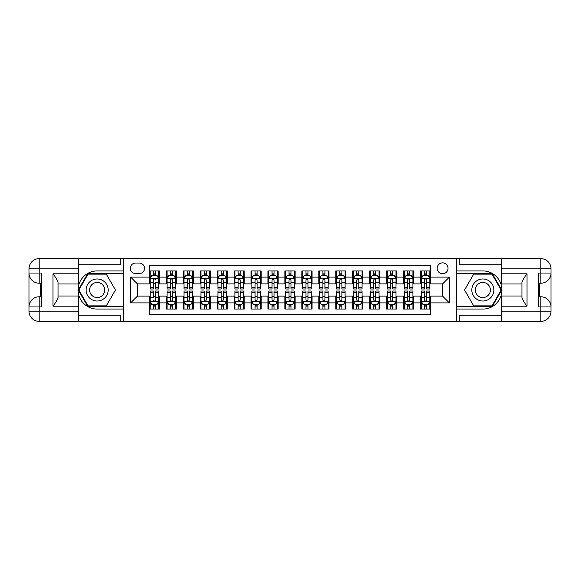 <?xml version="1.0" encoding="UTF-8"?>
<svg xmlns="http://www.w3.org/2000/svg" width="580" height="580" viewBox="0 0 580 580"><rect width="100%" height="100%" fill="white"/><g stroke="black" fill="none" stroke-linecap="round" stroke-linejoin="round"><path stroke-width="0.87" d="M442.584 262.878A5.423 5.423 0 0 0 437.153 268.301A5.423 5.423 0 0 0 442.584 273.724A5.423 5.423 0 0 0 448.007 268.301A5.423 5.423 0 0 0 442.584 262.878M78.416 315.259L120.807 315.259L120.807 321.363L501.584 321.363L501.584 311.192L540.828 311.192L540.828 306.95L538.284 306.95L538.284 273.05L540.828 273.05L540.828 268.808L501.584 268.808L501.584 273.811L527.01 273.811L527.01 306.189C524.298 302.709 522.602 299.773 521.928 297.38L521.928 282.619C522.602 280.227 524.298 277.291 527.01 273.811M430.715 270.925L420.543 270.925L420.543 277.117L413.757 277.117L413.757 283.895L420.543 283.895L420.543 277.117M413.757 277.117L413.757 270.925L403.586 270.925L403.586 277.117L396.807 277.117L396.807 283.895L403.586 283.895L403.586 277.117M396.807 277.117L396.807 270.925L386.635 270.925L386.635 277.117L379.857 277.117L379.857 283.895L386.635 283.895L386.635 277.117M379.857 277.117L379.857 270.925L369.685 270.925L369.685 277.117L362.899 277.117L362.899 283.895L369.685 283.895L369.685 277.117M362.899 277.117L362.899 270.925L352.727 270.925L352.727 277.117L345.948 277.117L345.948 283.895L352.727 283.895L352.727 277.117M345.948 277.117L345.948 270.925L335.776 270.925L335.776 277.117L328.99 277.117L328.99 283.895L335.776 283.895L335.776 277.117M328.99 277.117L328.99 270.925L318.819 270.925L318.819 277.117L312.04 277.117L312.04 283.895L318.819 283.895L318.819 277.117M312.04 277.117L312.04 270.925L301.868 270.925L301.868 277.117L295.089 277.117L295.089 283.895L301.868 283.895L301.868 277.117M295.089 277.117L295.089 270.925L284.911 270.925L284.911 277.117L278.132 277.117L278.132 283.895L284.911 283.895L284.911 277.117M278.132 277.117L278.132 270.925L267.96 270.925L267.96 277.117L261.181 277.117L261.181 283.895L267.96 283.895L267.96 277.117M261.181 277.117L261.181 270.925L251.01 270.925L251.01 277.117L244.224 277.117L244.224 283.895L251.01 283.895L251.01 277.117M244.224 277.117L244.224 270.925L234.052 270.925L234.052 277.117L227.273 277.117L227.273 283.895L234.052 283.895L234.052 277.117M227.273 277.117L227.273 270.925L217.101 270.925L217.101 277.117L210.315 277.117L210.315 283.895L217.101 283.895L217.101 277.117M210.315 277.117L210.315 270.925L200.143 270.925L200.143 277.117L193.365 277.117L193.365 283.895L200.143 283.895L200.143 277.117M193.365 277.117L193.365 270.925L183.193 270.925L183.193 277.117L176.414 277.117L176.414 283.895L183.193 283.895L183.193 277.117M176.414 277.117L176.414 270.925L166.243 270.925L166.243 283.895L159.457 283.895L159.457 270.925L149.285 270.925M149.285 309.075L159.457 309.075L159.457 296.105L166.243 296.105L166.243 309.075L176.414 309.075L176.414 296.105L183.193 296.105L183.193 302.883L176.414 302.883M183.193 302.883L183.193 309.075L193.365 309.075L193.365 296.105L200.143 296.105L200.143 302.883L193.365 302.883M200.143 302.883L200.143 309.075L210.315 309.075L210.315 296.105L217.101 296.105L217.101 302.883L210.315 302.883M217.101 302.883L217.101 309.075L227.273 309.075L227.273 296.105L234.052 296.105L234.052 302.883L227.273 302.883M234.052 302.883L234.052 309.075L244.224 309.075L244.224 296.105L251.01 296.105L251.01 302.883L244.224 302.883M251.01 302.883L251.01 309.075L261.181 309.075L261.181 296.105L267.96 296.105L267.96 302.883L261.181 302.883M267.96 302.883L267.96 309.075L278.132 309.075L278.132 296.105L284.911 296.105L284.911 302.883L278.132 302.883M284.911 302.883L284.911 309.075L295.089 309.075L295.089 296.105L301.868 296.105L301.868 302.883L295.089 302.883M301.868 302.883L301.868 309.075L312.04 309.075L312.04 296.105L318.819 296.105L318.819 302.883L312.04 302.883M318.819 302.883L318.819 309.075L328.99 309.075L328.99 296.105L335.776 296.105L335.776 302.883L328.99 302.883M335.776 302.883L335.776 309.075L345.948 309.075L345.948 296.105L352.727 296.105L352.727 302.883L345.948 302.883M352.727 302.883L352.727 309.075L362.899 309.075L362.899 296.105L369.685 296.105L369.685 302.883L362.899 302.883M369.685 302.883L369.685 309.075L379.857 309.075L379.857 296.105L386.635 296.105L386.635 302.883L379.857 302.883M386.635 302.883L386.635 309.075L396.807 309.075L396.807 296.105L403.586 296.105L403.586 302.883L396.807 302.883M403.586 302.883L403.586 309.075L413.757 309.075L413.757 296.105L420.543 296.105L420.543 302.883L413.757 302.883M135.553 273.557L139.28 273.557A5.256 5.256 0 0 0 144.536 268.301A5.256 5.256 0 0 0 139.28 263.044L135.553 263.044A5.256 5.256 0 0 0 130.297 268.301A5.256 5.256 0 0 0 135.553 273.557M501.584 264.741L459.193 264.741L459.193 258.637L456.148 258.637L456.148 321.363M456.148 258.637L78.416 258.637L78.416 268.808L39.172 268.808L39.172 273.05L41.716 273.05L41.716 306.95L39.172 306.95L39.172 311.192L78.416 311.192L78.416 306.189L52.99 306.189L52.99 273.811C55.702 277.291 57.398 280.227 58.072 282.619L58.072 297.38C57.398 299.773 55.702 302.709 52.99 306.189M123.852 321.363L123.852 258.637M430.715 277.117L430.715 265.248L149.285 265.248L149.285 283.895L137.416 283.895L137.416 296.105L149.285 296.105L149.285 314.751L430.715 314.751L430.715 296.105L442.584 296.105L442.584 283.895L430.715 283.895L430.715 277.117L449.362 277.117L449.362 302.883L430.715 302.883M149.285 302.883L130.638 302.883L130.638 277.117L149.285 277.117M420.543 302.883L420.543 309.075L430.715 309.075M149.285 275.166L150.133 275.166M153.352 275.166L155.389 275.166M158.608 275.166L159.457 275.166M149.285 283.729L150.133 283.729M153.352 283.729L155.389 283.729M158.608 283.729L159.457 283.729M149.285 296.271L150.133 296.271M153.352 296.271L155.389 296.271M158.608 296.271L159.457 296.271M149.285 304.833L150.133 304.833M153.352 304.833L155.389 304.833M158.608 304.833L159.457 304.833M166.243 283.729L167.083 283.729M170.31 283.729L172.34 283.729M175.566 283.729L176.414 283.729M166.243 275.166L167.083 275.166M170.31 275.166L172.34 275.166M175.566 275.166L176.414 275.166M166.243 296.271L167.083 296.271M170.31 296.271L172.34 296.271M175.566 296.271L176.414 296.271M166.243 304.833L167.083 304.833M170.31 304.833L172.34 304.833M175.566 304.833L176.414 304.833M183.193 296.271L184.041 296.271M187.26 296.271L189.298 296.271M192.517 296.271L193.365 296.271M183.193 304.833L184.041 304.833M187.26 304.833L189.298 304.833M192.517 304.833L193.365 304.833M183.193 275.166L184.041 275.166M187.26 275.166L189.298 275.166M192.517 275.166L193.365 275.166M183.193 283.729L184.041 283.729M187.26 283.729L189.298 283.729M192.517 283.729L193.365 283.729M200.143 296.271L200.992 296.271M204.218 296.271L206.248 296.271M209.467 296.271L210.315 296.271M200.143 304.833L200.992 304.833M204.218 304.833L206.248 304.833M209.467 304.833L210.315 304.833M200.143 275.166L200.992 275.166M204.218 275.166L206.248 275.166M209.467 275.166L210.315 275.166M200.143 283.729L200.992 283.729M204.218 283.729L206.248 283.729M209.467 283.729L210.315 283.729M217.101 296.271L217.95 296.271M221.168 296.271L223.206 296.271M226.425 296.271L227.273 296.271M217.101 304.833L217.95 304.833M221.168 304.833L223.206 304.833M226.425 304.833L227.273 304.833M217.101 275.166L217.95 275.166M221.168 275.166L223.206 275.166M226.425 275.166L227.273 275.166M217.101 283.729L217.95 283.729M221.168 283.729L223.206 283.729M226.425 283.729L227.273 283.729M234.052 296.271L234.9 296.271M238.119 296.271L240.156 296.271M243.375 296.271L244.224 296.271M234.052 304.833L234.9 304.833M238.119 304.833L240.156 304.833M243.375 304.833L244.224 304.833M234.052 275.166L234.9 275.166M238.119 275.166L240.156 275.166M243.375 275.166L244.224 275.166M234.052 283.729L234.9 283.729M238.119 283.729L240.156 283.729M243.375 283.729L244.224 283.729M251.01 296.271L251.858 296.271M255.077 296.271L257.107 296.271M260.333 296.271L261.181 296.271M251.01 304.833L251.858 304.833M255.077 304.833L257.107 304.833M260.333 304.833L261.181 304.833M251.01 275.166L251.858 275.166M255.077 275.166L257.107 275.166M260.333 275.166L261.181 275.166M251.01 283.729L251.858 283.729M255.077 283.729L257.107 283.729M260.333 283.729L261.181 283.729M267.96 296.271L268.808 296.271M272.027 296.271L274.064 296.271M277.284 296.271L278.132 296.271M267.96 304.833L268.808 304.833M272.027 304.833L274.064 304.833M277.284 304.833L278.132 304.833M267.96 275.166L268.808 275.166M272.027 275.166L274.064 275.166M277.284 275.166L278.132 275.166M267.96 283.729L268.808 283.729M272.027 283.729L274.064 283.729M277.284 283.729L278.132 283.729M284.911 296.271L285.759 296.271M288.985 296.271L291.015 296.271M294.241 296.271L295.089 296.271M284.911 304.833L285.759 304.833M288.985 304.833L291.015 304.833M294.241 304.833L295.089 304.833M284.911 275.166L285.759 275.166M288.985 275.166L291.015 275.166M294.241 275.166L295.089 275.166M284.911 283.729L285.759 283.729M288.985 283.729L291.015 283.729M294.241 283.729L295.089 283.729M301.868 296.271L302.716 296.271M305.935 296.271L307.973 296.271M311.192 296.271L312.04 296.271M301.868 304.833L302.716 304.833M305.935 304.833L307.973 304.833M311.192 304.833L312.04 304.833M301.868 275.166L302.716 275.166M305.935 275.166L307.973 275.166M311.192 275.166L312.04 275.166M301.868 283.729L302.716 283.729M305.935 283.729L307.973 283.729M311.192 283.729L312.04 283.729M318.819 296.271L319.667 296.271M322.893 296.271L324.923 296.271M328.142 296.271L328.99 296.271M318.819 304.833L319.667 304.833M322.893 304.833L324.923 304.833M328.142 304.833L328.99 304.833M318.819 275.166L319.667 275.166M322.893 275.166L324.923 275.166M328.142 275.166L328.99 275.166M318.819 283.729L319.667 283.729M322.893 283.729L324.923 283.729M328.142 283.729L328.99 283.729M335.776 296.271L336.625 296.271M339.844 296.271L341.881 296.271M345.1 296.271L345.948 296.271M335.776 304.833L336.625 304.833M339.844 304.833L341.881 304.833M345.1 304.833L345.948 304.833M335.776 275.166L336.625 275.166M339.844 275.166L341.881 275.166M345.1 275.166L345.948 275.166M335.776 283.729L336.625 283.729M339.844 283.729L341.881 283.729M345.1 283.729L345.948 283.729M352.727 296.271L353.575 296.271M356.794 296.271L358.832 296.271M362.05 296.271L362.899 296.271M352.727 304.833L353.575 304.833M356.794 304.833L358.832 304.833M362.05 304.833L362.899 304.833M352.727 275.166L353.575 275.166M356.794 275.166L358.832 275.166M362.05 275.166L362.899 275.166M352.727 283.729L353.575 283.729M356.794 283.729L358.832 283.729M362.05 283.729L362.899 283.729M369.685 296.271L370.533 296.271M373.752 296.271L375.782 296.271M379.008 296.271L379.857 296.271M369.685 304.833L370.533 304.833M373.752 304.833L375.782 304.833M379.008 304.833L379.857 304.833M369.685 275.166L370.533 275.166M373.752 275.166L375.782 275.166M379.008 275.166L379.857 275.166M369.685 283.729L370.533 283.729M373.752 283.729L375.782 283.729M379.008 283.729L379.857 283.729M386.635 296.271L387.483 296.271M390.702 296.271L392.74 296.271M395.959 296.271L396.807 296.271M386.635 304.833L387.483 304.833M390.702 304.833L392.74 304.833M395.959 304.833L396.807 304.833M386.635 275.166L387.483 275.166M390.702 275.166L392.74 275.166M395.959 275.166L396.807 275.166M386.635 283.729L387.483 283.729M390.702 283.729L392.74 283.729M395.959 283.729L396.807 283.729M403.586 296.271L404.434 296.271M407.66 296.271L409.69 296.271M412.916 296.271L413.757 296.271M403.586 304.833L404.434 304.833M407.66 304.833L409.69 304.833M412.916 304.833L413.757 304.833M403.586 275.166L404.434 275.166M407.66 275.166L409.69 275.166M412.916 275.166L413.757 275.166M403.586 283.729L404.434 283.729M407.66 283.729L409.69 283.729M412.916 283.729L413.757 283.729M420.543 296.271L421.392 296.271M424.611 296.271L426.648 296.271M429.867 296.271L430.715 296.271M420.543 304.833L421.392 304.833M424.611 304.833L426.648 304.833M429.867 304.833L430.715 304.833M420.543 275.166L421.392 275.166M424.611 275.166L426.648 275.166M429.867 275.166L430.715 275.166M420.543 283.729L421.392 283.729M424.611 283.729L426.648 283.729M429.867 283.729L430.715 283.729M137.416 283.895L130.638 277.117M137.416 296.105L130.638 302.883M449.362 277.117L442.584 283.895M449.362 302.883L442.584 296.105M155.389 270.925L155.389 275.254L155.389 273.129L153.352 273.129M158.608 287.6L155.389 287.6L155.389 288.985L158.608 288.985L158.608 278.639L156.912 275.254L151.829 275.254L150.133 278.639L150.133 282.569L150.133 270.925M150.133 285.635L150.133 286.781M150.133 276.218L150.133 273.129M150.133 287.6L150.133 288.985L153.352 288.985L153.352 287.6L150.133 287.6L150.133 282.569L153.352 282.569L153.352 285.635M158.608 276.218L158.608 273.129M155.389 287.6L155.389 282.569L158.608 282.569L158.608 270.925M153.352 275.254L153.352 270.925M155.389 285.635L155.389 286.781M153.352 287.6L153.352 279.915C154.034 278.603 154.715 278.603 155.389 279.915L155.389 278.56M153.352 309.075L153.352 304.746L153.352 306.871L155.389 306.871M150.133 292.4L153.352 292.4L153.352 291.015L150.133 291.015L150.133 301.361L151.829 304.746L156.912 304.746L158.608 301.361L158.608 297.431L158.608 309.075M158.608 294.364L158.608 293.219M158.608 303.782L158.608 306.871M158.608 292.4L158.608 291.015L155.389 291.015L155.389 292.4L158.608 292.4L158.608 297.431L155.389 297.431L155.389 294.364M150.133 303.782L150.133 306.871M153.352 292.4L153.352 297.431L150.133 297.431L150.133 309.075M155.389 304.746L155.389 309.075M153.352 294.364L153.352 293.219M155.389 292.4L155.389 300.085C154.708 301.397 154.034 301.397 153.352 300.085L153.352 301.44M102.66 280.459A11.02 11.02 0 0 0 87.609 284.49A11.02 11.02 0 0 0 91.64 299.541A11.02 11.02 0 0 0 106.698 295.51A11.02 11.02 0 0 0 102.66 280.459M100.927 283.468A7.547 7.547 0 0 0 90.618 286.23A7.547 7.547 0 0 0 93.38 296.532A7.547 7.547 0 0 0 103.69 293.77A7.547 7.547 0 0 0 100.927 283.468M106.307 305.849L88 305.849L78.851 290L88 274.151L106.307 274.151L115.456 290L106.307 305.849M488.36 280.459A11.02 11.02 0 0 0 473.302 284.49A11.02 11.02 0 0 0 477.34 299.541A11.02 11.02 0 0 0 492.391 295.51A11.02 11.02 0 0 0 488.36 280.459M486.62 283.468A7.547 7.547 0 0 0 476.31 286.23A7.547 7.547 0 0 0 479.073 296.532A7.547 7.547 0 0 0 489.382 293.77A7.547 7.547 0 0 0 486.62 283.468M492 305.849L473.693 305.849L464.544 290L473.693 274.151L492 274.151L501.149 290L492 305.849M123.685 258.637L123.685 270.925L97.15 270.925A19.075 19.075 0 0 0 78.082 290A19.075 19.075 0 0 0 97.15 309.075L123.685 309.075L123.685 321.363M52.99 273.811L78.416 273.811L78.416 268.808M78.416 273.811L78.416 283.982L58.072 283.982M78.416 311.192L78.416 321.363L39.172 321.363A10.172 10.172 0 0 1 29 311.192L29 268.808A10.172 10.172 0 0 1 39.172 258.637L78.416 258.637M123.685 270.925L123.685 273.637L87.71 273.637L78.264 290L87.71 306.363L123.685 306.363L123.685 273.637M123.685 306.363L123.685 309.075M58.072 296.017L78.416 296.017L78.416 306.189M120.807 321.363L78.416 321.363M29 306.95A10.172 10.172 0 0 1 39.172 296.779A10.172 10.172 0 0 0 29 306.95L39.172 306.95L39.172 296.779L41.716 296.779M41.716 283.221L39.172 283.221L39.172 273.05L29 273.05A10.172 10.172 0 0 0 39.172 283.221A10.172 10.172 0 0 1 29 273.05M120.807 258.637L120.807 264.741L78.416 264.741M41.716 284.78L40.361 284.78L40.361 291.493L41.716 291.493M40.361 289.92L41.716 289.92M40.361 288.05L41.716 288.05M40.361 287.738L41.716 287.738M40.361 291.493L40.361 295.22L41.716 295.22M40.361 291.827L41.716 291.827M456.315 321.363L456.315 309.075L482.85 309.075A19.075 19.075 0 0 0 501.917 290A19.075 19.075 0 0 0 482.85 270.925L456.315 270.925L456.315 258.637M527.01 306.189L501.584 306.189L501.584 311.192M501.584 306.189L501.584 296.017L521.928 296.017M501.584 268.808L501.584 258.637L540.828 258.637A10.172 10.172 0 0 1 551 268.808L551 311.192A10.172 10.172 0 0 1 540.828 321.363L501.584 321.363M456.315 309.075L456.315 306.363L492.289 306.363L501.736 290L492.289 273.637L456.315 273.637L456.315 306.363M456.315 273.637L456.315 270.925M521.928 283.982L501.584 283.982L501.584 273.811M459.193 258.637L501.584 258.637M551 273.05A10.172 10.172 0 0 1 540.828 283.221A10.172 10.172 0 0 0 551 273.05L540.828 273.05L540.828 283.221L538.284 283.221M538.284 296.779L540.828 296.779L540.828 306.95L551 306.95A10.172 10.172 0 0 0 540.828 296.779A10.172 10.172 0 0 1 551 306.95M459.193 321.363L459.193 315.259L501.584 315.259M538.284 295.22L539.639 295.22L539.639 288.507L538.284 288.507M539.639 290.08L538.284 290.08M539.639 291.95L538.284 291.95M539.639 292.262L538.284 292.262M539.639 288.507L539.639 284.78L538.284 284.78M539.639 288.173L538.284 288.173M172.34 273.129L170.31 273.129M175.566 287.6L172.34 287.6L172.34 288.985L175.566 288.985L175.566 278.639L173.869 275.254L168.78 275.254L167.083 278.639L167.083 288.985L170.31 288.985L170.31 287.6L167.083 287.6M167.083 278.639L167.083 270.925M175.566 278.639L175.566 270.925M170.31 275.254L170.31 270.925M172.34 270.925L172.34 275.254M172.34 287.6L172.34 279.915C171.666 278.603 170.984 278.603 170.31 279.915L170.31 287.6M189.298 273.129L187.26 273.129M192.517 287.6L189.298 287.6L189.298 288.985L192.517 288.985L192.517 278.639L190.82 275.254L185.738 275.254L184.041 278.639L184.041 288.985L187.26 288.985L187.26 287.6L184.041 287.6M184.041 278.639L184.041 270.925M192.517 278.639L192.517 270.925M187.26 275.254L187.26 270.925M189.298 270.925L189.298 275.254M189.298 287.6L189.298 279.915C188.616 278.603 187.942 278.603 187.26 279.915L187.26 287.6M206.248 273.129L204.218 273.129M209.467 287.6L206.248 287.6L206.248 288.985L209.467 288.985L209.467 278.639L207.778 275.254L202.688 275.254L200.992 278.639L200.992 288.985L204.218 288.985L204.218 287.6L200.992 287.6M200.992 278.639L200.992 270.925M209.467 278.639L209.467 270.925M204.218 275.254L204.218 270.925M206.248 270.925L206.248 275.254M206.248 287.6L206.248 279.915C205.574 278.603 204.892 278.603 204.218 279.915L204.218 287.6M223.206 273.129L221.168 273.129M226.425 287.6L223.206 287.6L223.206 288.985L226.425 288.985L226.425 278.639L224.728 275.254L219.646 275.254L217.95 278.639L217.95 288.985L221.168 288.985L221.168 287.6L217.95 287.6M217.95 278.639L217.95 270.925M226.425 278.639L226.425 270.925M221.168 275.254L221.168 270.925M223.206 270.925L223.206 275.254M223.206 287.6L223.206 279.915C222.524 278.603 221.85 278.603 221.168 279.915L221.168 287.6M170.31 306.871L172.34 306.871M167.083 292.4L170.31 292.4L170.31 291.015L167.083 291.015L167.083 301.361L168.78 304.746L173.869 304.746L175.566 301.361L175.566 291.015L172.34 291.015L172.34 292.4L175.566 292.4M175.566 301.361L175.566 309.075M167.083 301.361L167.083 309.075M172.34 304.746L172.34 309.075M170.31 309.075L170.31 304.746M170.31 292.4L170.31 300.085C170.984 301.397 171.666 301.397 172.34 300.085L172.34 292.4M187.26 306.871L189.298 306.871M184.041 292.4L187.26 292.4L187.26 291.015L184.041 291.015L184.041 301.361L185.738 304.746L190.82 304.746L192.517 301.361L192.517 291.015L189.298 291.015L189.298 292.4L192.517 292.4M192.517 301.361L192.517 309.075M184.041 301.361L184.041 309.075M189.298 304.746L189.298 309.075M187.26 309.075L187.26 304.746M187.26 292.4L187.26 300.085C187.942 301.397 188.616 301.397 189.298 300.085L189.298 292.4M204.218 306.871L206.248 306.871M200.992 292.4L204.218 292.4L204.218 291.015L200.992 291.015L200.992 301.361L202.688 304.746L207.778 304.746L209.467 301.361L209.467 291.015L206.248 291.015L206.248 292.4L209.467 292.4M209.467 301.361L209.467 309.075M200.992 301.361L200.992 309.075M206.248 304.746L206.248 309.075M204.218 309.075L204.218 304.746M204.218 292.4L204.218 300.085C204.892 301.397 205.574 301.397 206.248 300.085L206.248 292.4M221.168 306.871L223.206 306.871M217.95 292.4L221.168 292.4L221.168 291.015L217.95 291.015L217.95 301.361L219.646 304.746L224.728 304.746L226.425 301.361L226.425 291.015L223.206 291.015L223.206 292.4L226.425 292.4M226.425 301.361L226.425 309.075M217.95 301.361L217.95 309.075M223.206 304.746L223.206 309.075M221.168 309.075L221.168 304.746M221.168 292.4L221.168 300.085C221.843 301.397 222.524 301.397 223.206 300.085L223.206 292.4M240.156 273.129L238.119 273.129M243.375 287.6L240.156 287.6L240.156 288.985L243.375 288.985L243.375 278.639L241.679 275.254L236.596 275.254L234.9 278.639L234.9 288.985L238.119 288.985L238.119 287.6L234.9 287.6M234.9 278.639L234.9 270.925M243.375 278.639L243.375 270.925M238.119 275.254L238.119 270.925M240.156 270.925L240.156 275.254M240.156 287.6L240.156 279.915C239.482 278.603 238.8 278.603 238.119 279.915L238.119 287.6M238.119 306.871L240.156 306.871M234.9 292.4L238.119 292.4L238.119 291.015L234.9 291.015L234.9 301.361L236.596 304.746L241.679 304.746L243.375 301.361L243.375 291.015L240.156 291.015L240.156 292.4L243.375 292.4M243.375 301.361L243.375 309.075M234.9 301.361L234.9 309.075M240.156 304.746L240.156 309.075M238.119 309.075L238.119 304.746M238.119 292.4L238.119 300.085C238.8 301.397 239.475 301.397 240.156 300.085L240.156 292.4M257.107 273.129L255.077 273.129M260.333 287.6L257.107 287.6L257.107 288.985L260.333 288.985L260.333 278.639L258.637 275.254L253.547 275.254L251.858 278.639L251.858 288.985L255.077 288.985L255.077 287.6L251.858 287.6M251.858 278.639L251.858 270.925M260.333 278.639L260.333 270.925M255.077 275.254L255.077 270.925M257.107 270.925L257.107 275.254M257.107 287.6L257.107 279.915C256.433 278.603 255.758 278.603 255.077 279.915L255.077 287.6M255.077 306.871L257.107 306.871M251.858 292.4L255.077 292.4L255.077 291.015L251.858 291.015L251.858 301.361L253.547 304.746L258.637 304.746L260.333 301.361L260.333 291.015L257.107 291.015L257.107 292.4L260.333 292.4M260.333 301.361L260.333 309.075M251.858 301.361L251.858 309.075M257.107 304.746L257.107 309.075M255.077 309.075L255.077 304.746M255.077 292.4L255.077 300.085C255.751 301.397 256.433 301.397 257.107 300.085L257.107 292.4M274.064 273.129L272.027 273.129M277.284 287.6L274.064 287.6L274.064 288.985L277.284 288.985L277.284 278.639L275.587 275.254L270.505 275.254L268.808 278.639L268.808 288.985L272.027 288.985L272.027 287.6L268.808 287.6M268.808 278.639L268.808 270.925M277.284 278.639L277.284 270.925M272.027 275.254L272.027 270.925M274.064 270.925L274.064 275.254M274.064 287.6L274.064 279.915C273.383 278.603 272.709 278.603 272.027 279.915L272.027 287.6M272.027 306.871L274.064 306.871M268.808 292.4L272.027 292.4L272.027 291.015L268.808 291.015L268.808 301.361L270.505 304.746L275.587 304.746L277.284 301.361L277.284 291.015L274.064 291.015L274.064 292.4L277.284 292.4M277.284 301.361L277.284 309.075M268.808 301.361L268.808 309.075M274.064 304.746L274.064 309.075M272.027 309.075L272.027 304.746M272.027 292.4L272.027 300.085C272.709 301.397 273.383 301.397 274.064 300.085L274.064 292.4M291.015 273.129L288.985 273.129M294.241 287.6L291.015 287.6L291.015 288.985L294.241 288.985L294.241 278.639L292.545 275.254L287.455 275.254L285.759 278.639L285.759 288.985L288.985 288.985L288.985 287.6L285.759 287.6M285.759 278.639L285.759 270.925M294.241 278.639L294.241 270.925M288.985 275.254L288.985 270.925M291.015 270.925L291.015 275.254M291.015 287.6L291.015 279.915C290.341 278.603 289.659 278.603 288.985 279.915L288.985 287.6M288.985 306.871L291.015 306.871M285.759 292.4L288.985 292.4L288.985 291.015L285.759 291.015L285.759 301.361L287.455 304.746L292.545 304.746L294.241 301.361L294.241 291.015L291.015 291.015L291.015 292.4L294.241 292.4M294.241 301.361L294.241 309.075M285.759 301.361L285.759 309.075M291.015 304.746L291.015 309.075M288.985 309.075L288.985 304.746M288.985 292.4L288.985 300.085C289.659 301.397 290.341 301.397 291.015 300.085L291.015 292.4M307.973 273.129L305.935 273.129M311.192 287.6L307.973 287.6L307.973 288.985L311.192 288.985L311.192 278.639L309.495 275.254L304.413 275.254L302.716 278.639L302.716 288.985L305.935 288.985L305.935 287.6L302.716 287.6M302.716 278.639L302.716 270.925M311.192 278.639L311.192 270.925M305.935 275.254L305.935 270.925M307.973 270.925L307.973 275.254M307.973 287.6L307.973 279.915C307.291 278.603 306.617 278.603 305.935 279.915L305.935 287.6M305.935 306.871L307.973 306.871M302.716 292.4L305.935 292.4L305.935 291.015L302.716 291.015L302.716 301.361L304.413 304.746L309.495 304.746L311.192 301.361L311.192 291.015L307.973 291.015L307.973 292.4L311.192 292.4M311.192 301.361L311.192 309.075M302.716 301.361L302.716 309.075M307.973 304.746L307.973 309.075M305.935 309.075L305.935 304.746M305.935 292.4L305.935 300.085C306.617 301.397 307.291 301.397 307.973 300.085L307.973 292.4M324.923 273.129L322.893 273.129M328.142 287.6L324.923 287.6L324.923 288.985L328.142 288.985L328.142 278.639L326.453 275.254L321.363 275.254L319.667 278.639L319.667 288.985L322.893 288.985L322.893 287.6L319.667 287.6M319.667 278.639L319.667 270.925M328.142 278.639L328.142 270.925M322.893 275.254L322.893 270.925M324.923 270.925L324.923 275.254M324.923 287.6L324.923 279.915C324.249 278.603 323.567 278.603 322.893 279.915L322.893 287.6M322.893 306.871L324.923 306.871M319.667 292.4L322.893 292.4L322.893 291.015L319.667 291.015L319.667 301.361L321.363 304.746L326.453 304.746L328.142 301.361L328.142 291.015L324.923 291.015L324.923 292.4L328.142 292.4M328.142 301.361L328.142 309.075M319.667 301.361L319.667 309.075M324.923 304.746L324.923 309.075M322.893 309.075L322.893 304.746M322.893 292.4L322.893 300.085C323.567 301.397 324.242 301.397 324.923 300.085L324.923 292.4M341.881 273.129L339.844 273.129M345.1 287.6L341.881 287.6L341.881 288.985L345.1 288.985L345.1 278.639L343.404 275.254L338.321 275.254L336.625 278.639L336.625 288.985L339.844 288.985L339.844 287.6L336.625 287.6M336.625 278.639L336.625 270.925M345.1 278.639L345.1 270.925M339.844 275.254L339.844 270.925M341.881 270.925L341.881 275.254M341.881 287.6L341.881 279.915C341.2 278.603 340.525 278.603 339.844 279.915L339.844 287.6M339.844 306.871L341.881 306.871M336.625 292.4L339.844 292.4L339.844 291.015L336.625 291.015L336.625 301.361L338.321 304.746L343.404 304.746L345.1 301.361L345.1 291.015L341.881 291.015L341.881 292.4L345.1 292.4M345.1 301.361L345.1 309.075M336.625 301.361L336.625 309.075M341.881 304.746L341.881 309.075M339.844 309.075L339.844 304.746M339.844 292.4L339.844 300.085C340.518 301.397 341.2 301.397 341.881 300.085L341.881 292.4M358.832 273.129L356.794 273.129M362.05 287.6L358.832 287.6L358.832 288.985L362.05 288.985L362.05 278.639L360.354 275.254L355.272 275.254L353.575 278.639L353.575 288.985L356.794 288.985L356.794 287.6L353.575 287.6M353.575 278.639L353.575 270.925M362.05 278.639L362.05 270.925M356.794 275.254L356.794 270.925M358.832 270.925L358.832 275.254M358.832 287.6L358.832 279.915C358.157 278.603 357.476 278.603 356.794 279.915L356.794 287.6M356.794 306.871L358.832 306.871M353.575 292.4L356.794 292.4L356.794 291.015L353.575 291.015L353.575 301.361L355.272 304.746L360.354 304.746L362.05 301.361L362.05 291.015L358.832 291.015L358.832 292.4L362.05 292.4M362.05 301.361L362.05 309.075M353.575 301.361L353.575 309.075M358.832 304.746L358.832 309.075M356.794 309.075L356.794 304.746M356.794 292.4L356.794 300.085C357.476 301.397 358.15 301.397 358.832 300.085L358.832 292.4M375.782 273.129L373.752 273.129M379.008 287.6L375.782 287.6L375.782 288.985L379.008 288.985L379.008 278.639L377.312 275.254L372.222 275.254L370.533 278.639L370.533 288.985L373.752 288.985L373.752 287.6L370.533 287.6M370.533 278.639L370.533 270.925M379.008 278.639L379.008 270.925M373.752 275.254L373.752 270.925M375.782 270.925L375.782 275.254M375.782 287.6L375.782 279.915C375.108 278.603 374.426 278.603 373.752 279.915L373.752 287.6M373.752 306.871L375.782 306.871M370.533 292.4L373.752 292.4L373.752 291.015L370.533 291.015L370.533 301.361L372.222 304.746L377.312 304.746L379.008 301.361L379.008 291.015L375.782 291.015L375.782 292.4L379.008 292.4M379.008 301.361L379.008 309.075M370.533 301.361L370.533 309.075M375.782 304.746L375.782 309.075M373.752 309.075L373.752 304.746M373.752 292.4L373.752 300.085C374.426 301.397 375.108 301.397 375.782 300.085L375.782 292.4M392.74 273.129L390.702 273.129M395.959 287.6L392.74 287.6L392.74 288.985L395.959 288.985L395.959 278.639L394.262 275.254L389.18 275.254L387.483 278.639L387.483 288.985L390.702 288.985L390.702 287.6L387.483 287.6M387.483 278.639L387.483 270.925M395.959 278.639L395.959 270.925M390.702 275.254L390.702 270.925M392.74 270.925L392.74 275.254M392.74 287.6L392.74 279.915C392.058 278.603 391.384 278.603 390.702 279.915L390.702 287.6M390.702 306.871L392.74 306.871M387.483 292.4L390.702 292.4L390.702 291.015L387.483 291.015L387.483 301.361L389.18 304.746L394.262 304.746L395.959 301.361L395.959 291.015L392.74 291.015L392.74 292.4L395.959 292.4M395.959 301.361L395.959 309.075M387.483 301.361L387.483 309.075M392.74 304.746L392.74 309.075M390.702 309.075L390.702 304.746M390.702 292.4L390.702 300.085C391.384 301.397 392.058 301.397 392.74 300.085L392.74 292.4M409.69 273.129L407.66 273.129M412.916 287.6L409.69 287.6L409.69 288.985L412.916 288.985L412.916 278.639L411.22 275.254L406.13 275.254L404.434 278.639L404.434 288.985L407.66 288.985L407.66 287.6L404.434 287.6M404.434 278.639L404.434 270.925M412.916 278.639L412.916 270.925M407.66 275.254L407.66 270.925M409.69 270.925L409.69 275.254M409.69 287.6L409.69 279.915C409.016 278.603 408.334 278.603 407.66 279.915L407.66 287.6M407.66 306.871L409.69 306.871M404.434 292.4L407.66 292.4L407.66 291.015L404.434 291.015L404.434 301.361L406.13 304.746L411.22 304.746L412.916 301.361L412.916 291.015L409.69 291.015L409.69 292.4L412.916 292.4M412.916 301.361L412.916 309.075M404.434 301.361L404.434 309.075M409.69 304.746L409.69 309.075M407.66 309.075L407.66 304.746M407.66 292.4L407.66 300.085C408.334 301.397 409.016 301.397 409.69 300.085L409.69 292.4M426.648 273.129L424.611 273.129M429.867 287.6L426.648 287.6L426.648 288.985L429.867 288.985L429.867 278.639L428.171 275.254L423.088 275.254L421.392 278.639L421.392 288.985L424.611 288.985L424.611 287.6L421.392 287.6M421.392 278.639L421.392 270.925M429.867 278.639L429.867 270.925M424.611 275.254L424.611 270.925M426.648 270.925L426.648 275.254M426.648 287.6L426.648 279.915C425.966 278.603 425.292 278.603 424.611 279.915L424.611 287.6M424.611 306.871L426.648 306.871M421.392 292.4L424.611 292.4L424.611 291.015L421.392 291.015L421.392 301.361L423.088 304.746L428.171 304.746L429.867 301.361L429.867 291.015L426.648 291.015L426.648 292.4L429.867 292.4M429.867 301.361L429.867 309.075M421.392 301.361L421.392 309.075M426.648 304.746L426.648 309.075M424.611 309.075L424.611 304.746M424.611 292.4L424.611 300.085C425.285 301.397 425.966 301.397 426.648 300.085L426.648 292.4M166.243 302.883L159.457 302.883M166.243 277.117L159.457 277.117M158.565 278.56L150.176 278.56M150.133 276.181L151.365 276.181M157.383 276.181L158.608 276.181M155.389 274.209L153.352 274.209M150.176 301.44L158.565 301.44M158.608 303.818L157.383 303.818M151.365 303.818L150.133 303.818M153.352 305.79L155.389 305.79M39.172 258.637A10.172 10.172 0 0 0 29 268.808L39.172 268.808L39.172 258.637M39.172 321.363L39.172 311.192L29 311.192A10.172 10.172 0 0 0 39.172 321.363M540.828 321.363A10.172 10.172 0 0 0 551 311.192L540.828 311.192L540.828 321.363M540.828 258.637L540.828 268.808L551 268.808A10.172 10.172 0 0 0 540.828 258.637M175.522 278.56L167.127 278.56M167.083 276.181L168.316 276.181M174.333 276.181L175.566 276.181M170.31 282.569L167.083 282.569M175.566 282.569L172.34 282.569M172.34 274.209L170.31 274.209M192.473 278.56L184.085 278.56M184.041 276.181L185.266 276.181M191.291 276.181L192.517 276.181M187.26 282.569L184.041 282.569M192.517 282.569L189.298 282.569M189.298 274.209L187.26 274.209M209.431 278.56L201.035 278.56M200.992 276.181L202.224 276.181M208.242 276.181L209.467 276.181M204.218 282.569L200.992 282.569M209.467 282.569L206.248 282.569M206.248 274.209L204.218 274.209M226.381 278.56L217.993 278.56M217.95 276.181L219.175 276.181M225.192 276.181L226.425 276.181M221.168 282.569L217.95 282.569M226.425 282.569L223.206 282.569M223.206 274.209L221.168 274.209M167.127 301.44L175.522 301.44M175.566 303.818L174.333 303.818M168.316 303.818L167.083 303.818M172.34 297.431L175.566 297.431M167.083 297.431L170.31 297.431M170.31 305.79L172.34 305.79M184.085 301.44L192.473 301.44M192.517 303.818L191.291 303.818M185.266 303.818L184.041 303.818M189.298 297.431L192.517 297.431M184.041 297.431L187.26 297.431M187.26 305.79L189.298 305.79M201.035 301.44L209.431 301.44M209.467 303.818L208.242 303.818M202.224 303.818L200.992 303.818M206.248 297.431L209.467 297.431M200.992 297.431L204.218 297.431M204.218 305.79L206.248 305.79M217.993 301.44L226.381 301.44M226.425 303.818L225.192 303.818M219.175 303.818L217.95 303.818M223.206 297.431L226.425 297.431M217.95 297.431L221.168 297.431M221.168 305.79L223.206 305.79M243.332 278.56L234.944 278.56M234.9 276.181L236.132 276.181M242.15 276.181L243.375 276.181M238.119 282.569L234.9 282.569M243.375 282.569L240.156 282.569M240.156 274.209L238.119 274.209M234.944 301.44L243.332 301.44M243.375 303.818L242.15 303.818M236.132 303.818L234.9 303.818M240.156 297.431L243.375 297.431M234.9 297.431L238.119 297.431M238.119 305.79L240.156 305.79M260.289 278.56L251.894 278.56M251.858 276.181L253.083 276.181M259.101 276.181L260.333 276.181M255.077 282.569L251.858 282.569M260.333 282.569L257.107 282.569M257.107 274.209L255.077 274.209M251.894 301.44L260.289 301.44M260.333 303.818L259.101 303.818M253.083 303.818L251.858 303.818M257.107 297.431L260.333 297.431M251.858 297.431L255.077 297.431M255.077 305.79L257.107 305.79M277.24 278.56L268.852 278.56M268.808 276.181L270.034 276.181M276.058 276.181L277.284 276.181M272.027 282.569L268.808 282.569M277.284 282.569L274.064 282.569M274.064 274.209L272.027 274.209M268.852 301.44L277.24 301.44M277.284 303.818L276.058 303.818M270.034 303.818L268.808 303.818M274.064 297.431L277.284 297.431M268.808 297.431L272.027 297.431M272.027 305.79L274.064 305.79M294.198 278.56L285.802 278.56M285.759 276.181L286.991 276.181M293.009 276.181L294.241 276.181M288.985 282.569L285.759 282.569M294.241 282.569L291.015 282.569M291.015 274.209L288.985 274.209M285.802 301.44L294.198 301.44M294.241 303.818L293.009 303.818M286.991 303.818L285.759 303.818M291.015 297.431L294.241 297.431M285.759 297.431L288.985 297.431M288.985 305.79L291.015 305.79M311.148 278.56L302.76 278.56M302.716 276.181L303.942 276.181M309.966 276.181L311.192 276.181M305.935 282.569L302.716 282.569M311.192 282.569L307.973 282.569M307.973 274.209L305.935 274.209M302.76 301.44L311.148 301.44M311.192 303.818L309.966 303.818M303.942 303.818L302.716 303.818M307.973 297.431L311.192 297.431M302.716 297.431L305.935 297.431M305.935 305.79L307.973 305.79M328.106 278.56L319.711 278.56M319.667 276.181L320.899 276.181M326.917 276.181L328.142 276.181M322.893 282.569L319.667 282.569M328.142 282.569L324.923 282.569M324.923 274.209L322.893 274.209M319.711 301.44L328.106 301.44M328.142 303.818L326.917 303.818M320.899 303.818L319.667 303.818M324.923 297.431L328.142 297.431M319.667 297.431L322.893 297.431M322.893 305.79L324.923 305.79M345.056 278.56L336.668 278.56M336.625 276.181L337.85 276.181M343.868 276.181L345.1 276.181M339.844 282.569L336.625 282.569M345.1 282.569L341.881 282.569M341.881 274.209L339.844 274.209M336.668 301.44L345.056 301.44M345.1 303.818L343.868 303.818M337.85 303.818L336.625 303.818M341.881 297.431L345.1 297.431M336.625 297.431L339.844 297.431M339.844 305.79L341.881 305.79M362.007 278.56L353.619 278.56M353.575 276.181L354.808 276.181M360.825 276.181L362.05 276.181M356.794 282.569L353.575 282.569M362.05 282.569L358.832 282.569M358.832 274.209L356.794 274.209M353.619 301.44L362.007 301.44M362.05 303.818L360.825 303.818M354.808 303.818L353.575 303.818M358.832 297.431L362.05 297.431M353.575 297.431L356.794 297.431M356.794 305.79L358.832 305.79M378.965 278.56L370.569 278.56M370.533 276.181L371.758 276.181M377.776 276.181L379.008 276.181M373.752 282.569L370.533 282.569M379.008 282.569L375.782 282.569M375.782 274.209L373.752 274.209M370.569 301.44L378.965 301.44M379.008 303.818L377.776 303.818M371.758 303.818L370.533 303.818M375.782 297.431L379.008 297.431M370.533 297.431L373.752 297.431M373.752 305.79L375.782 305.79M395.915 278.56L387.527 278.56M387.483 276.181L388.709 276.181M394.733 276.181L395.959 276.181M390.702 282.569L387.483 282.569M395.959 282.569L392.74 282.569M392.74 274.209L390.702 274.209M387.527 301.44L395.915 301.44M395.959 303.818L394.733 303.818M388.709 303.818L387.483 303.818M392.74 297.431L395.959 297.431M387.483 297.431L390.702 297.431M390.702 305.79L392.74 305.79M412.873 278.56L404.477 278.56M404.434 276.181L405.666 276.181M411.684 276.181L412.916 276.181M407.66 282.569L404.434 282.569M412.916 282.569L409.69 282.569M409.69 274.209L407.66 274.209M404.477 301.44L412.873 301.44M412.916 303.818L411.684 303.818M405.666 303.818L404.434 303.818M409.69 297.431L412.916 297.431M404.434 297.431L407.66 297.431M407.66 305.79L409.69 305.79M429.824 278.56L421.435 278.56M421.392 276.181L422.617 276.181M428.635 276.181L429.867 276.181M424.611 282.569L421.392 282.569M429.867 282.569L426.648 282.569M426.648 274.209L424.611 274.209M421.435 301.44L429.824 301.44M429.867 303.818L428.635 303.818M422.617 303.818L421.392 303.818M426.648 297.431L429.867 297.431M421.392 297.431L424.611 297.431M424.611 305.79L426.648 305.79"/></g></svg>

